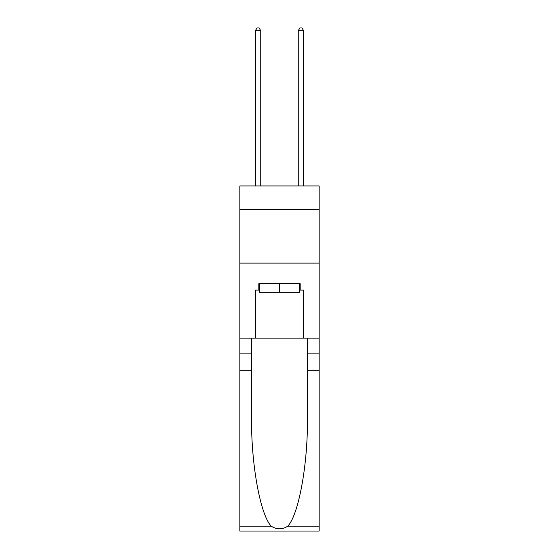 <?xml version="1.0" encoding="UTF-8"?>
<svg xmlns="http://www.w3.org/2000/svg" width="559" height="559" viewBox="0 0 559 559"><rect width="100%" height="100%" fill="white"/><g stroke="black" fill="none" stroke-linecap="round" stroke-linejoin="round"><path stroke-width="0.84" d="M319.154 209.513L319.154 185.93L239.846 185.93L239.846 209.513L319.154 209.513L319.154 338.125L303.614 338.125L303.614 290.114L300.183 290.114L300.183 283.679L258.817 283.679L258.817 290.114L259.46 290.114M239.846 370.282L251.578 370.282L251.578 418.076C251.012 463.76 260.277 514.797 271.206 526.159C276.733 529.687 282.26 529.687 287.794 526.159L319.154 526.159L319.154 531.05L239.846 531.05L239.846 209.513M299.54 283.679L299.54 292.252L259.46 292.252L259.46 283.679M279.5 283.679L279.5 292.252M287.794 526.159C298.723 514.797 307.988 463.76 307.422 418.076L307.422 338.125M307.422 370.282L319.154 370.282L319.154 338.125M251.578 338.125L251.578 370.282M319.154 526.159L319.154 370.282M239.846 338.125L255.386 338.125L255.386 290.114L258.817 290.114M239.846 263.1L319.154 263.1M255.386 338.125L303.614 338.125M299.54 290.114L300.183 290.114M260.746 185.93L260.746 30.738L255.386 30.738L255.386 185.93M255.386 30.738L256.993 27.95L259.138 27.95L260.746 30.738M303.614 185.93L303.614 30.738L298.254 30.738L298.254 185.93M298.254 30.738L299.862 27.95L302.007 27.95L303.614 30.738M307.422 353.134L319.154 353.134M251.578 353.134L239.846 353.134M239.846 526.159L271.206 526.159"/></g></svg>
